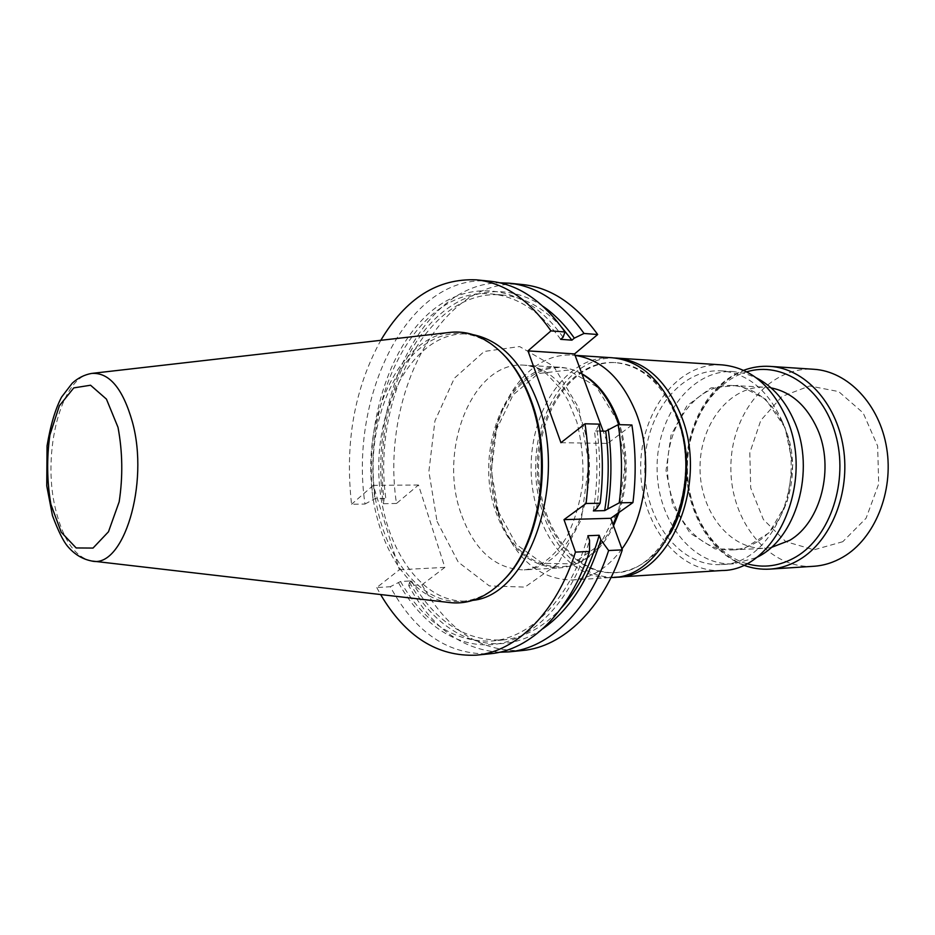<?xml version="1.0" encoding="UTF-8"?>
<svg xmlns="http://www.w3.org/2000/svg" width="935" height="935" viewBox="0 0 935 935"><rect width="100%" height="100%" fill="white"/><g stroke="black" fill="none" stroke-linecap="round" stroke-linejoin="round"><path stroke-width="0.7" stroke-dasharray="4.67 3.51" d="M757.163 541.868C749.286 546.788 741.046 549.476 732.456 549.932C697.136 551.79 667.158 511.936 667.496 467.664C667.228 423.391 697.276 383.584 732.596 385.5C755.422 387.499 772.871 401.723 784.968 428.183C802.464 467.816 788.357 523.577 757.163 541.868M770.943 547.606L764.994 548.284C729.697 550.142 699.684 511.094 700.023 467.687C699.754 424.28 729.826 385.29 765.122 387.207L771.071 387.885M582.038 374.14C574.803 369.979 567.358 367.677 559.714 367.233C508.243 362.616 472.689 449.373 495.947 512.275C509.271 548.67 530.472 567.218 559.551 567.919C581.663 566.084 599.499 551.65 613.091 524.605M617.626 513.432C627.268 484.073 627.607 454.468 618.654 424.642M498.285 511.468L516.33 544.439L542.557 563.361L572.36 563.852L599.838 544.696L618.947 508.979L625.118 464.052L616.831 419.92L596.133 386.342L567.919 370.085L538.291 373.544L513.034 394.956L496.508 429.539L491.331 470.772L498.285 511.468M499.535 652.244C461.902 649.544 431.631 627.327 408.724 585.614L421.966 584.807L444.861 567.381L418.471 484.996L396.475 503.474C380.042 395.68 441.191 275.357 522.84 284.579M631.908 424.993L607.703 443.412L603.157 431.128M421.966 584.807C447.327 630.213 480.847 652.116 522.536 650.503M490.478 281.271C409.273 272.132 348.72 394.523 365.001 504.035L351.56 504.269C344.676 443.003 354.423 388.341 380.814 340.317M418.471 484.996L373.287 485.37L399.374 569.766L376.747 587.566L390.281 586.736C415.432 632.948 448.73 655.295 490.174 653.764M376.747 587.566L380.603 594.543M396.475 503.474L383.327 503.708C367.946 399.783 422.433 283.469 499.839 282.802M373.287 485.37L351.56 504.269M472.853 600.34L467.313 601.018C418.389 604.255 378.278 538.654 378.78 467.43C378.394 396.206 418.611 330.663 467.535 333.982L473.075 334.672M502.188 581.617C489.484 593.772 475.938 600.375 461.528 601.427C412.651 604.653 372.609 538.852 373.112 467.418C372.726 395.996 412.873 330.254 461.75 333.561C476.149 334.636 489.695 341.263 502.375 353.442M448.964 602.479C404.212 596.25 370.447 533.792 370.751 467.418C370.552 401.045 404.423 338.645 449.186 332.486M560.942 442.711L607.703 443.412M600.071 431.058L594.426 430.942L596.927 428.99L599.101 424.139M365.001 504.035L374.958 498.659L385.816 498.495L384.005 500.038L383.327 503.708M408.724 585.614L409.565 582.318L411.447 580.869L400.519 581.5L390.281 586.736M399.374 569.766L444.861 567.381M398.637 582.961C421.814 624.931 458.933 649.93 497.291 643.981C535.51 637.869 572.524 598.645 589.541 540.29M400.519 581.5C423.917 622.523 454.305 642.368 491.693 641.036C531.466 638.032 571.297 597.301 587.905 535.72M411.447 580.869C434.915 621.635 465.373 641.34 502.843 639.984C523.962 637.962 543.515 627.221 561.526 607.762M409.565 582.318C439.333 637.553 495.176 661.758 542.814 628.752M560.673 339.335C540.535 311.706 517.639 296.594 491.985 293.999C417.524 285.946 361.05 397.2 374.958 498.659M563.057 337.29C524.067 281.587 465.279 277.496 425.273 316.731C385.033 355.99 364.895 430.825 373.147 500.213M561.76 327.39C543.784 307.895 524.231 297.12 503.123 295.063C428.522 286.987 371.861 397.585 385.816 498.495M543.071 306.376C501.604 278.314 453.732 292 422.445 333.141C391.134 374.573 376.805 439.485 384.005 500.038M596.507 508.617C600.504 482.121 600.644 455.579 596.927 428.99M593.351 510.896C597.687 484.377 598.038 457.718 594.426 430.942M581.909 373.79C547.828 354.552 508.418 382.076 495.819 428.475C488.654 454.503 488.631 480.532 495.76 506.571L497.478 512.088C516.062 575.13 584.235 588.816 613.524 525.797M619.005 512.462C628.367 483.348 628.601 454.094 619.695 424.677M612.004 357.743C567.779 354.938 530.776 408.583 531.138 467.547C530.683 526.51 567.592 580.226 611.829 577.491M621.95 548.927C607.598 568.246 590.978 578.613 572.08 580.016C538.899 579.373 514.788 558.511 499.746 517.429L497.806 511.235C489.823 482.086 489.846 452.949 497.887 423.812C509.505 382.415 539.811 352.764 572.255 355.16L575.095 355.417M670.115 533.873C655.54 557.985 637.425 570.888 615.768 572.606C573.494 575.13 538.139 523.904 538.572 467.558C538.233 411.213 573.681 360.045 615.931 362.64C637.588 364.393 655.692 377.331 670.22 401.454M676.18 416.613C704.102 482.168 665.72 573.412 614.505 572.688C572.243 575.2 536.889 523.939 537.321 467.558C536.982 411.166 572.419 359.963 614.669 362.558C641.317 365.129 661.828 383.14 676.18 416.613M781.987 420.843C809.359 481.116 771.772 564.974 721.177 564.541C679.5 567.031 644.367 519.813 644.788 467.64C644.449 415.479 679.663 368.308 721.341 370.868C747.673 373.345 767.892 390 781.987 420.843M722.03 570.514C677.594 573.307 640.23 523.039 640.685 467.64C640.323 412.242 677.77 362.044 722.194 364.895M614.096 577.304C570.724 578.157 535.229 525.283 535.638 467.558C535.334 409.834 570.911 357.006 614.283 357.941M785.026 427.611L765.613 399.21L739.012 385.255L710.927 387.92L686.828 405.919L670.991 435.289L666.024 470.445L672.709 505.11L689.995 533.079L714.995 548.962L743.231 549.114L769.108 532.74L787.013 502.551L792.787 464.753L785.026 427.611M755.959 557.751L733.508 563.817C691.83 566.306 656.662 519.439 657.083 467.652C656.756 415.865 691.994 369.068 733.659 371.616L745.031 373.497L756.099 377.728M842.774 541.704L814.023 549.815L785.786 541.645L763.392 519.521L750.723 487.976L749.812 452.832L760.809 420.353L781.94 396.463L809.605 385.968L838.66 391.578L863.157 412.919L877.638 446.018L878.701 483.909L866.079 518.247L842.774 541.704M813.567 566.294C768.523 569.193 730.422 520.994 730.878 467.71C730.504 414.439 768.687 366.298 813.731 369.267M460.861 513.105C437.767 448.999 473.052 360.571 524.266 365.188C558.522 366.45 589.704 412.99 589.447 467.593C589.611 522.209 558.359 568.702 524.091 569.906C495.164 569.146 474.092 550.212 460.861 513.105M437.031 521.379L458.243 562.099L489.309 585.906L524.944 587.098L558.113 563.747L581.348 519.346L588.886 463.117L578.765 407.917L553.613 366.263L519.615 346.558L484.248 351.431L454.363 378.231L434.939 420.879L428.884 471.462L437.031 521.379M92.46 561.082L91.513 560.965C75.069 557.143 63.077 539.869 55.551 509.154C41.631 453.311 60.95 376.221 91.665 373.416L92.612 373.31M746.516 563.618C711.909 553.228 687.237 511.585 687.365 467.675C687.307 423.777 712.049 382.17 746.679 371.838M769.949 569.111C724.789 571.998 686.711 522.408 687.178 467.675C686.804 412.954 724.964 363.423 770.113 366.391M732.456 549.932L764.994 548.284M732.596 385.5L765.122 387.207M559.714 367.233L524.266 365.188C531.699 365.772 539.226 368.752 546.835 374.14L561.327 389.427L567.744 399.818L576.813 421.849C582.002 442.851 583.908 463.842 582.517 484.844C579.571 504.386 574.289 521.812 566.668 537.111C553.952 557.692 538.56 568.386 524.091 569.906L559.551 567.919M461.528 601.427L467.313 601.018M461.75 333.561L467.535 333.982M502.843 639.984L491.693 641.036M503.123 295.063L491.985 293.999M572.08 580.016L611.034 577.538M572.255 355.16L575.072 355.347M614.505 572.688L615.768 572.606M614.669 362.558L615.931 362.64M721.177 564.541L733.508 563.817M721.341 370.868L733.659 371.616M495.76 506.571L497.806 511.235M495.819 428.475L497.887 423.812M743.43 565.114C709.396 552.188 686.302 510.837 686.36 467.687C686.372 424.525 709.525 383.21 743.582 370.342"/><path stroke-width="1.4" d="M771.071 387.885C791.326 391.999 806.776 405.72 817.424 429.048C834.885 467.851 820.825 522.408 789.678 540.348L770.943 547.606M613.091 524.605L617.626 513.432M618.654 424.642C610.625 400.776 598.423 383.946 582.038 374.14M522.84 284.579C550.937 287.594 575.878 304.249 597.675 334.52L584.036 333.456C562.262 302.963 537.368 286.203 509.33 283.2L522.84 284.579M603.157 431.128L574.546 353.933L597.675 334.52M632.937 502.562C636.209 476.581 635.87 450.728 631.908 424.993L618.222 424.642C622.184 450.576 622.523 476.64 619.25 502.843L632.937 502.562L610.777 518.294L622.301 549.885L608.627 550.528C589.354 610.158 549.079 648.434 509.026 651.87L499.535 652.244M509.026 651.87L522.536 650.503C562.683 647.055 603.005 609.036 622.301 549.885M564.985 331.972L550.972 330.885C529.28 299.854 504.503 282.837 476.628 279.857L490.478 281.271C518.422 284.263 543.258 301.163 564.985 331.972L563.057 337.29L560.673 339.335L571.928 340.165L574.324 338.131L584.036 333.456M380.814 340.317C405.79 298.265 437.72 278.104 476.628 279.857M380.603 594.543C405.509 636.641 437.416 656.849 476.324 655.166L490.174 653.764C530.098 650.351 570.28 611.724 589.529 551.44L575.469 552.106L564.004 519.638L586.07 503.498L600.13 503.217C603.402 476.733 603.052 450.366 599.101 424.139L585.041 423.777C588.98 450.214 589.331 476.792 586.07 503.498M476.324 655.166C516.143 651.765 556.255 612.869 575.469 552.106M499.839 282.802L509.33 283.2M574.546 353.933L527.971 350.87L560.942 442.711L585.041 423.777M527.971 350.87L550.972 330.885M473.075 334.672C500.833 340.34 522.303 362.745 537.473 401.898C568.644 482.156 529 595.233 472.853 600.34M502.375 353.442L506.91 358.21C517.078 369.699 525.318 384.192 531.606 401.676C553.099 459.214 541.038 540.29 506.735 576.86L502.188 581.617M92.612 373.31L449.186 332.486C469.452 329.985 488.304 338.166 505.73 357.03C516.003 368.635 524.313 383.28 530.671 400.951C552.386 459.108 540.196 541.108 505.543 578.029C488.093 596.869 469.23 605.015 448.964 602.479L92.46 561.082M600.13 503.217L596.507 508.617L593.351 510.896L604.653 510.615L619.25 502.843M610.777 518.294L564.004 519.638M589.529 551.44L589.541 540.29L587.905 535.72L599.195 535.276L600.843 539.834L608.627 550.528M618.222 424.642L605.716 431.187L600.071 431.058M561.526 607.762C578.192 589.179 590.745 565.02 599.195 535.276M542.814 628.752C568.819 610.649 588.162 581.009 600.843 539.834M571.928 340.165L561.76 327.39M574.324 338.131C564.927 324.796 554.502 314.207 543.071 306.376M607.808 508.359C611.806 482.039 611.946 455.672 608.229 429.258M604.653 510.615C608.989 484.272 609.351 457.799 605.716 431.187M613.524 525.797L619.005 512.462M619.695 424.677C611.42 400.274 598.832 383.315 581.909 373.79M611.034 577.538L611.829 577.491C665.194 578.169 705.224 482.705 676.017 414.158C661.045 379.271 639.704 360.466 612.004 357.743L575.072 355.347M575.095 355.417C601.509 359.379 621.833 378.523 636.081 412.838C653.144 456.046 646.775 515.43 621.95 548.927M670.22 401.454L677.443 416.648C692.052 453.031 688.92 501.873 670.115 533.873M614.283 357.941L722.194 364.895C749.999 367.584 771.375 385.232 786.323 417.828C815.46 481.77 775.618 570.817 722.03 570.514L614.096 577.304M616.551 358.035C644.262 360.758 665.603 379.517 680.587 414.31C709.794 482.659 669.752 577.865 616.375 577.211M756.099 377.728C772.59 386.12 785.318 400.624 794.283 421.229C816.325 470.387 795.919 540.009 755.959 557.751M743.582 370.342C752.172 367.139 761.02 365.83 770.113 366.391L813.731 369.267C847.718 371.218 879.613 404.212 886.672 448.075C893.918 491.892 874.622 538.677 843.148 556.98C833.681 562.519 823.828 565.628 813.567 566.294L769.949 569.111C760.856 569.649 752.009 568.316 743.43 565.114M118.009 427.33L106.426 399.105L90.555 385.232L73.771 387.896L59.361 405.778L49.894 434.974C46.61 458.36 46.949 481.502 50.899 504.386L61.219 532.179L76.156 547.945L93.021 548.074L108.472 531.781L119.177 501.779C122.988 476.628 122.602 451.804 118.009 427.33M91.665 373.416C109.231 372.259 122.801 388.399 132.349 421.814C149.694 484.12 123.116 569.31 91.513 560.965C82.233 559.095 74.262 554.21 67.636 546.309C63.335 541.33 58.274 531.092 52.453 515.617L46.75 485.873L47.054 445.901C50.502 425.203 55.34 408.934 61.581 397.083L72.252 383.198C77.944 377.985 84.419 374.725 91.665 373.416M746.679 371.838C781.929 360.91 822.531 387.499 835.539 434.284C848.898 480.906 830.444 536.515 796.316 556.699C780.059 566.213 763.463 568.515 746.516 563.618M770.113 366.391C804.182 368.332 836.229 402.249 843.323 447.444C850.605 492.581 831.192 540.769 799.612 559.562C790.122 565.254 780.234 568.433 769.949 569.111M506.91 358.21L505.73 357.03M506.735 576.86L505.543 578.029"/></g></svg>
